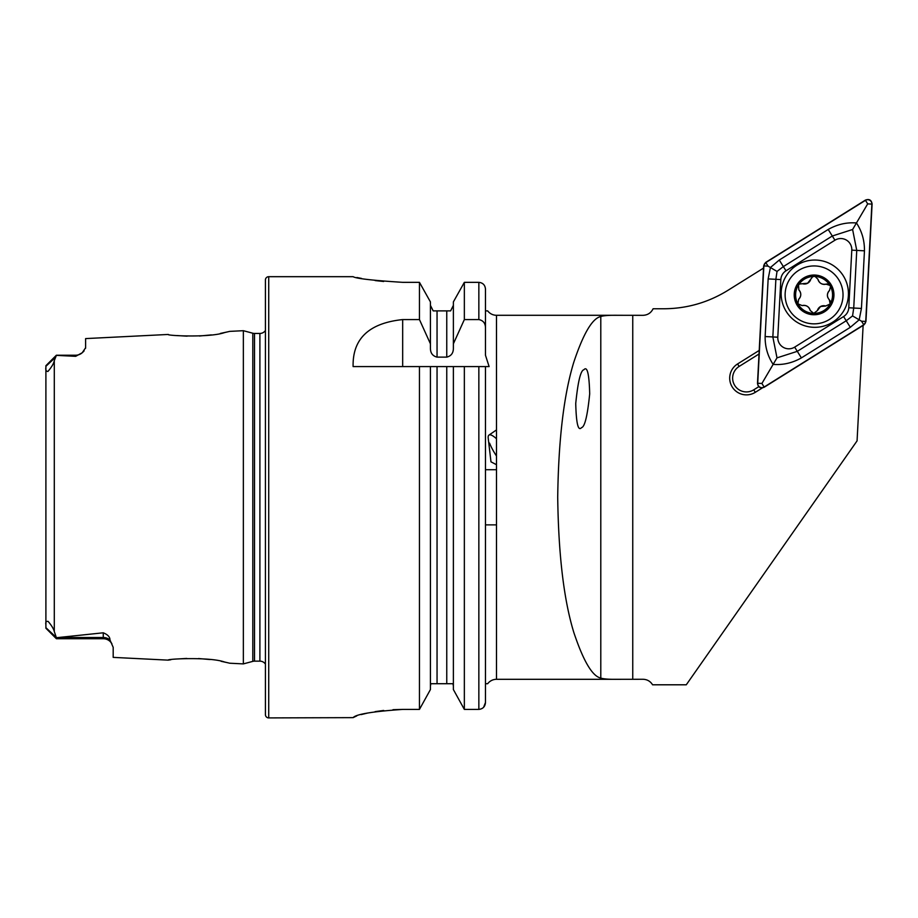 <?xml version="1.0" encoding="UTF-8"?>
<svg xmlns="http://www.w3.org/2000/svg" width="918" height="918" viewBox="0 0 918 918"><rect width="100%" height="100%" fill="white"/><g stroke="black" fill="none" stroke-linecap="round" stroke-linejoin="round"><path stroke-width="1.38" d="M111.893 643.747A9.926 9.926 0 0 0 103.264 638.721L56.377 638.721L45.9 628.245L45.9 624.676C45.384 622.209 46.13 621.119 48.115 621.394C51.534 625.399 53.588 628.773 54.288 631.504L56.377 637.723L103.264 632.8C107.785 634.613 110.022 637.012 109.976 639.972L113.189 647.351L113.189 657.38L168.155 660.134C166.456 658.894 209.82 656.737 224.6 662.016L229.752 663.221L243.35 663.898L243.35 330.698L252.806 333.223A6.621 6.621 0 0 0 254.516 333.452L259.897 333.452A6.621 6.621 0 0 0 265.417 330.491M227.939 662.785L221.112 661.304M210.142 659.549L198.54 658.539M186.767 658.435L177.943 658.952M243.35 330.698L229.741 331.375L224.566 332.58C209.889 337.847 166.468 335.713 168.155 334.462L168.499 334.519M496.5 464.715L490.981 461.834L488.215 438.219A23.168 5.669 55.5 0 1 488.961 435.098L496.5 429.911M581.53 427.616C584.766 426.996 587.486 415.751 589.689 393.879C589.184 373.878 587.245 365.834 583.882 369.759C580.658 370.379 577.938 381.624 575.735 403.484C576.24 423.485 578.168 431.529 581.53 427.616M496.5 456.028A23.168 5.669 55.5 0 1 489.569 443.119M45.9 624.676L45.9 365.697L56.377 355.22L75.678 355.22L75.678 356.322L56.377 355.381L54.288 360.648C53.714 363.574 51.592 367.177 47.908 371.457C46.084 371.331 45.418 369.965 45.9 367.372L45.9 375.955M168.155 334.462L85.615 338.593L85.615 347.75L82.218 352.764A9.926 9.926 0 0 1 75.678 355.22M82.218 352.764L75.678 356.322M265.417 664.104A6.621 6.621 0 0 0 259.897 661.144L254.516 661.144A6.621 6.621 0 0 0 252.806 661.373L243.35 663.898M268.722 276.685A3.305 3.305 0 0 0 265.417 279.99L265.417 714.606A3.305 3.305 0 0 0 268.722 717.91L268.722 276.685L353.109 276.685C356.023 278.544 372.57 280.438 402.75 282.342L419.457 282.342L430.427 301.907L419.457 282.342L419.457 319.579L430.427 343.814L430.427 301.907M419.457 319.579L402.669 319.579C368.979 323.113 352.455 338.776 353.109 366.58L419.457 366.58L419.457 709.407L430.427 689.556L419.457 709.407L402.75 709.407C372.57 711.496 356.023 714.238 353.109 717.635L268.722 717.91M430.427 343.814L430.427 348.209C430.404 353.04 432.607 356.012 437.048 357.125L446.756 357.125C451.197 356.012 453.4 353.028 453.377 348.209L453.377 343.814L464.347 319.579L478.852 319.579C483.201 320.462 485.415 323.228 485.473 327.864L485.473 355.255L485.473 310.754L485.473 355.255L489.11 366.58L485.473 366.58L485.473 469.718L496.5 469.718M496.5 524.878L485.473 524.878L485.473 683.715L487.676 683.715A11.027 11.027 0 0 1 496.5 679.309L496.5 315.287A11.027 11.027 0 0 1 487.676 310.881L485.473 310.881L487.676 310.881M763.535 268.09L727.813 290.409C708.18 302.515 686.859 308.643 663.852 308.769L653.1 308.769C651.023 312.935 647.66 315.115 643.025 315.322L618.33 315.287C609.403 315.161 603.562 315.574 600.797 316.526C592.374 318.305 583.378 333.498 573.819 362.14C563.859 394.579 558.488 439.63 557.708 497.292C558.488 554.965 563.859 600.016 573.819 632.456C583.378 661.098 592.374 676.291 600.797 678.069C603.551 679.022 609.391 679.435 618.33 679.309L496.5 679.309M618.33 315.287L496.5 315.287M618.33 679.309L643.025 679.274C647.201 679.423 650.38 681.259 652.572 684.794L686.274 684.794L857.068 440.869L863.127 325.42M759.22 350.424L737.567 363.953A16.731 16.731 0 0 0 732.243 387.006A16.731 16.731 0 0 0 755.296 392.33L762.365 387.912M85.615 347.75L85.546 348.347M84.123 350.871L82.781 352.26M176.922 335.552L187.111 336.172M199.447 336.011L211.358 334.898M220.32 333.441L228.857 331.593M170.851 659.744L168.155 660.134M483.602 707.319L485.473 702.511L485.473 469.718M487.676 683.715L485.473 683.715L485.473 366.58L489.11 366.58M485.473 702.511C485.14 706.63 482.937 708.925 478.852 709.407L464.347 709.407L464.347 366.58L485.473 366.58M453.377 366.58L464.347 366.58L446.756 366.58L453.377 366.58L453.377 689.556L464.347 709.407L453.377 689.556M453.377 686.067L452.987 683.715L430.817 683.715L430.427 686.067M430.427 689.556L430.427 366.58L446.756 366.58L446.756 683.715M437.048 683.715L437.048 366.58L419.457 366.58L430.427 366.58M485.473 310.881L485.473 289.136C485.117 285.062 482.914 282.79 478.852 282.342L464.347 282.342L453.377 301.907L464.347 282.342L464.347 319.579M485.473 524.878L485.473 683.715M485.473 327.864L485.473 289.136M464.347 709.407L478.852 709.407L478.852 366.58M453.377 343.814L453.377 301.907M450.635 310.881L453.377 305.338L450.635 310.881L446.756 310.881L450.635 310.881M446.756 357.125L446.756 310.881L433.17 310.881L430.427 305.338L433.17 310.881M435.453 310.881L437.048 310.881L437.048 357.125M356.895 277.5L361.485 278.418M375.152 280.575L383.655 281.493M353.109 717.635L356.758 715.902M361.187 714.583L367.613 713.045M375.106 711.634L383.713 710.452M392.996 709.683L402.75 709.407M56.377 638.721L56.377 637.723M759.025 354.004L739.116 366.443A13.793 13.793 0 0 0 734.733 385.445A13.793 13.793 0 0 0 753.735 389.829L758.761 386.685M488.961 435.098A23.168 5.669 55.5 0 1 496.5 438.77M825.649 306.027A6.472 6.472 0 0 0 820.543 306.52L825.649 306.027L830.159 303.996A18.475 18.475 0 0 0 830.549 286.519L829.906 285.372A18.475 18.475 0 0 0 815.092 276.444L813.773 276.421A18.475 18.475 0 0 0 798.511 284.936L798.832 289.881C801.46 293.06 801.403 296.204 798.649 299.302L797.903 303.824A18.475 18.475 0 0 0 829.677 304.799M812.579 276.834A3.695 3.695 0 0 1 813.773 276.421L812.579 276.834L807.633 283.226L799.624 283.995L798.511 284.936M828.07 320.244A28.951 28.951 0 0 0 839.431 280.908A28.951 28.951 0 0 0 800.083 269.548A28.951 28.951 0 0 0 788.723 308.884A28.951 28.951 0 0 0 828.07 320.244M796.698 304.489A19.852 19.852 0 0 0 823.664 312.281A19.852 19.852 0 0 0 831.467 285.303A19.852 19.852 0 0 0 804.489 277.511A19.852 19.852 0 0 0 796.698 304.489M798.029 285.739A18.475 18.475 0 0 0 797.903 303.824L802.137 305.591C806.211 304.902 808.896 306.532 810.204 310.456L813.75 313.371L817.399 310.582L820.543 306.52A6.472 6.472 0 0 0 817.399 310.582M829.906 285.372L826.051 284.144C821.977 284.832 819.281 283.214 817.972 279.29L815.092 276.444M829.356 299.865A3.695 3.695 0 0 1 830.159 303.996L829.356 299.865C826.728 296.686 826.785 293.542 829.528 290.444L830.549 286.519M798.649 299.302A6.472 6.472 0 0 0 798.832 289.881M802.539 283.719A6.472 6.472 0 0 0 810.789 279.152M817.972 279.29A6.472 6.472 0 0 0 826.051 284.144A3.695 3.695 0 0 1 828.151 284.178M829.528 290.444A6.472 6.472 0 0 0 827.887 297.696M810.204 310.456A6.472 6.472 0 0 0 802.137 305.591M781.195 291.913A33.645 33.645 0 0 0 813.038 327.278A33.645 33.645 0 0 0 848.393 295.435A33.645 33.645 0 0 0 816.561 260.081A33.645 33.645 0 0 0 781.195 291.913M843.596 316.549A11.027 11.027 0 0 0 848.771 307.771L851.789 250.155A11.027 11.027 0 0 0 834.932 240.218L785.992 270.799A11.027 11.027 0 0 0 780.828 279.577L777.798 337.204A11.027 11.027 0 0 0 794.667 347.13L843.596 316.549L846.224 320.761L852.558 315.918L853.729 308.035L848.771 307.771M865.433 200.09L765.692 262.41L763.65 265.899L757.488 383.334C758.13 387.327 760.345 388.647 764.155 387.258L863.895 324.938L865.949 321.461L872.1 204.014C871.469 200.021 869.243 198.713 865.433 200.09M865.731 321.426L871.87 204.094A4.188 4.188 0 0 0 865.467 200.331L765.83 262.582A4.188 4.188 0 0 0 763.868 265.922L757.717 383.254A4.188 4.188 0 0 0 764.12 387.029L863.758 324.765A4.188 4.188 0 0 0 865.731 321.426L861.543 321.208L863.758 324.765M861.44 308.437L853.729 308.035L856.746 250.407L852.604 229.5L832.293 236.006L783.364 266.587L777.03 271.43L775.871 279.313L772.841 336.94L776.995 357.859L773.14 364.389C767.7 356.173 765.027 346.878 765.13 336.539L768.159 278.911L770.409 267.528L779.267 260.046L828.208 229.466C837.205 224.359 846.614 222.19 856.448 222.959C861.899 231.187 864.561 240.47 864.458 250.821L861.44 308.437L859.179 319.82L850.32 327.313L801.391 357.894C792.383 363 782.974 365.169 773.14 364.389L761.906 383.472L757.717 383.254M777.03 271.43L768.056 266.14L763.868 265.922M852.558 315.918L861.543 321.208M852.604 229.5L867.694 203.876L871.87 204.094M776.995 357.859L797.294 351.342L794.667 347.13M109.976 639.972A9.926 9.329 0 0 0 103.264 637.517L103.264 632.8M103.264 638.721L103.264 637.517L58.144 637.517M252.806 661.373L252.806 333.223M259.897 661.144L259.897 333.452M254.516 661.144L254.516 333.452M54.288 631.504L54.288 360.648M632.754 679.274L632.754 315.322M478.852 319.579L478.852 282.342M402.669 319.579L402.669 366.58M45.9 366.316L55.287 357.504M56.285 637.425L45.9 627.66M600.797 678.069L600.797 316.526M753.735 389.829L755.296 392.33M739.116 366.443L737.567 363.953M761.906 383.472L764.12 387.029M867.694 203.876L865.467 200.331M768.056 266.14L765.83 262.582M801.391 357.894L797.294 351.342L846.224 320.761L850.32 327.313M765.13 336.539L777.798 337.204M768.159 278.911L780.828 279.577M779.267 260.046L785.992 270.799M828.208 229.466L834.932 240.218M864.458 250.821L851.789 250.155M110.183 641.533L111.135 642.611"/></g></svg>
